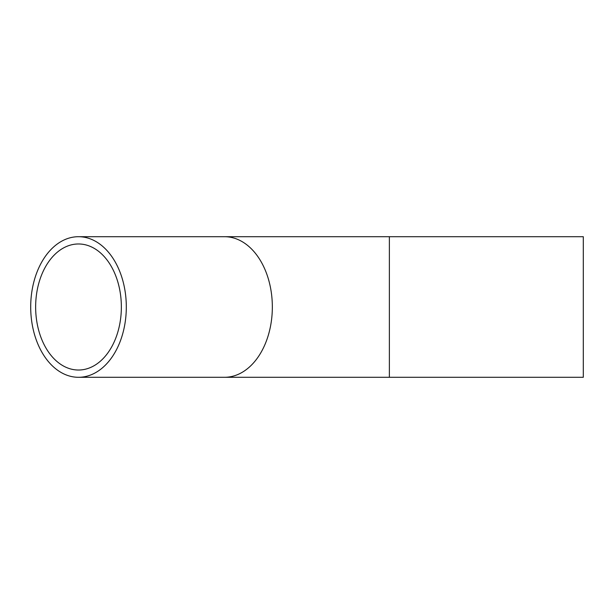 <?xml version="1.0" encoding="UTF-8"?>
<svg xmlns="http://www.w3.org/2000/svg" width="614" height="614" viewBox="0 0 614 614"><rect width="100%" height="100%" fill="white"/><g stroke="black" fill="none" stroke-linecap="round" stroke-linejoin="round"><path stroke-width="0.92" d="M35.643 307A63.027 42.857 90 0 1 78.5 243.973A63.027 42.857 90 0 1 121.357 307A63.027 42.857 90 0 1 78.5 370.027A63.027 42.857 90 0 1 35.643 307M30.7 307A70.295 47.8 90 0 1 78.5 236.705A70.295 47.8 90 0 1 126.307 307A70.295 47.8 90 0 1 78.5 377.295A70.295 47.8 90 0 1 30.7 307M583.3 307L583.3 236.705L389.376 236.705L389.376 377.295L583.3 377.295L583.3 307M78.5 236.705L224.54 236.705A70.295 47.8 90 0 1 272.34 307A70.295 47.8 90 0 1 224.54 377.295L78.5 377.295M224.54 236.705L389.376 236.705M224.54 377.295L389.376 377.295"/></g></svg>
